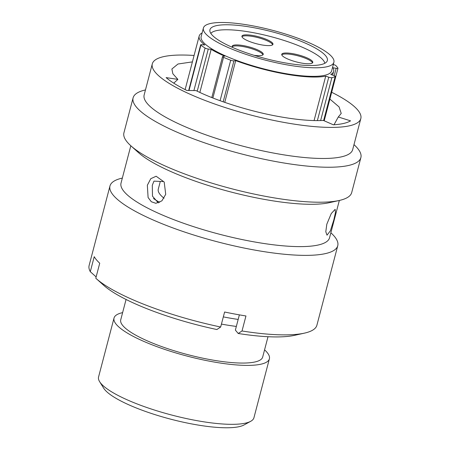 <?xml version="1.0" encoding="UTF-8"?>
<svg xmlns="http://www.w3.org/2000/svg" width="450" height="450" viewBox="0 0 450 450"><rect width="100%" height="100%" fill="white"/><g stroke="black" fill="none" stroke-linecap="round" stroke-linejoin="round"><path stroke-width="0.67" d="M314.072 120.566L325.727 76.14L328.759 77.198A2.503 0.568 14.7 0 0 331.875 77.687A75.195 17.089 14.7 0 0 335.154 76.596A2.503 0.568 14.7 0 0 335.289 76.472A2.503 0.568 14.7 0 0 335.154 76.207A2.503 0.568 14.7 0 0 333.799 75.527L330.772 74.469A69.508 15.801 -165.3 0 0 333.636 71.353A69.508 15.801 -165.3 0 0 332.972 67.736L336.156 68.332A2.503 0.568 14.7 0 0 337.973 68.248A2.503 0.568 14.7 0 0 337.933 68.091A75.195 17.089 14.7 0 0 335.829 65.576A2.503 0.568 14.7 0 0 335.807 65.554A2.503 0.568 14.7 0 0 333.304 64.541M250.706 421.301L244.029 424.963A74.627 16.959 -165.3 0 1 176.361 420.598A74.627 16.959 -165.3 0 1 106.599 391.596A74.627 16.959 -165.3 0 1 103.646 388.136L99.624 381.668A80.314 18.253 14.7 0 0 102.802 385.386A80.314 18.253 14.7 0 0 177.879 416.604A80.314 18.253 14.7 0 0 250.706 421.301A80.314 18.253 14.7 0 0 253.935 417.746L269.392 358.808A80.314 18.253 -165.3 0 1 202.472 359.752A80.314 18.253 -165.3 0 1 118.266 326.452A80.314 18.253 -165.3 0 1 114.024 318.049A80.314 18.253 -165.3 0 1 122.619 312.626M114.024 318.049L98.561 376.982A80.314 18.253 14.7 0 0 99.624 381.668M324.152 54.191A60.694 13.793 -165.3 0 1 327.358 60.542A60.694 13.793 -165.3 0 1 276.784 61.256A60.694 13.793 -165.3 0 1 213.154 36.09A60.694 13.793 -165.3 0 1 209.947 29.739A60.694 13.793 -165.3 0 1 260.516 29.025A60.694 13.793 -165.3 0 1 324.152 54.191M206.961 35.083A67.461 15.334 -165.3 0 1 203.4 28.024A67.461 15.334 -165.3 0 1 259.611 27.225A67.461 15.334 -165.3 0 1 330.339 55.198A67.461 15.334 -165.3 0 1 333.9 62.258A67.461 15.334 -165.3 0 1 277.695 63.051A67.461 15.334 -165.3 0 1 206.961 35.083M333.9 62.258L331.656 70.83A67.461 15.334 -165.3 0 1 275.445 71.623A67.461 15.334 -165.3 0 1 204.716 43.656A67.461 15.334 -165.3 0 1 201.15 36.596L203.4 28.024M164.053 198.248A70.217 15.958 -165.3 0 1 161.989 196.476A70.217 15.958 -165.3 0 1 158.282 189.129L160.301 181.44M268.014 336.718L262.682 357.047A73.373 16.678 -165.3 0 1 201.544 357.913A73.373 16.678 -165.3 0 1 124.611 327.488A73.373 16.678 -165.3 0 1 120.735 319.809L126.067 299.481M264.566 349.869A80.314 18.253 -165.3 0 1 265.151 350.404A80.314 18.253 -165.3 0 1 269.392 358.808M188.674 90.506L200.655 44.843A2.503 0.568 14.7 0 1 201.887 44.674L204.75 44.994A69.508 15.801 -165.3 0 1 202.843 43.346A69.508 15.801 -165.3 0 1 199.17 36.073A69.508 15.801 -165.3 0 1 202.118 32.912M224.752 102.364L235.704 60.615L233.933 60.846L223.183 101.818M325.727 76.14A69.508 15.801 -165.3 0 1 235.704 60.615M236.334 326.43A80.426 18.281 -165.3 0 1 221.439 324.096M159.666 202.399A85.489 19.429 -165.3 0 1 153.495 198.529M211.798 97.56L222.547 56.593A2.503 0.568 14.7 0 1 222.924 56.407L224.702 56.177A69.508 15.801 -165.3 0 1 211.151 49.343L208.288 49.022L197.229 91.181M199.851 92.424L211.151 49.343M200.655 44.843A2.503 0.568 14.7 0 0 200.897 45.197A75.195 17.089 14.7 0 0 205.059 48.026A2.503 0.568 14.7 0 0 208.288 49.022M222.547 56.593A2.503 0.568 14.7 0 0 223.543 57.352A75.195 17.089 14.7 0 0 230.698 60.238A2.503 0.568 14.7 0 0 233.933 60.846M238.174 319.433A91.597 20.818 -165.3 0 1 223.329 316.89M326.812 224.213L331.262 213.536L335.154 209.351L335.469 212.496L333.844 219.836L330.373 230.833L327.009 235.17L325.8 231.733L326.812 224.213M162.945 181.581L153.973 181.125L152.303 185.287L152.482 196.178L158.349 202.933M147.347 185.237L150.789 178.684L156.15 176.237L164.194 182.019L165.718 194.321L161.876 200.874L155.863 203.31L151.346 201.757L148.095 197.539L147.347 185.237M194.085 55.468A107.786 24.497 14.7 0 0 152.303 63.866L144.152 94.939A107.786 24.497 14.7 0 0 274.472 153.236A107.786 24.497 14.7 0 0 352.671 149.648L360.821 118.569A107.786 24.497 14.7 0 0 331.673 92.272M152.303 63.866A107.786 24.497 14.7 0 0 282.623 122.164A107.786 24.497 14.7 0 0 360.821 118.569M145.463 89.938A117.742 26.758 14.7 0 0 133.104 97.83A117.742 26.758 14.7 0 0 275.462 161.511A117.742 26.758 14.7 0 0 360.877 157.584A117.742 26.758 14.7 0 0 353.981 144.641M133.104 97.83L123.924 132.812A117.742 26.758 14.7 0 0 130.899 145.828A117.742 26.758 14.7 0 0 266.282 196.493A117.742 26.758 14.7 0 0 339.233 200.481A117.742 26.758 14.7 0 0 351.703 192.566L360.877 157.584M130.899 145.828L138.521 152.662A107.786 24.497 14.7 0 0 262.457 199.046A107.786 24.497 14.7 0 0 329.243 202.697L339.233 200.481M130.821 145.755L121.028 183.077A107.786 24.497 14.7 0 0 251.353 241.374A107.786 24.497 14.7 0 0 329.546 237.78L339.339 200.458M122.344 178.076A117.742 26.758 14.7 0 0 109.98 185.963A117.742 26.758 14.7 0 0 252.338 249.643A117.742 26.758 14.7 0 0 337.753 245.722A117.742 26.758 14.7 0 0 330.863 232.779M242.021 330.975A117.742 26.758 14.7 0 0 304.431 333.141L294.542 335.34A107.888 24.519 -165.3 0 1 238.219 333.489L242.021 330.975L245.953 315.973A117.742 26.758 -165.3 0 1 235.412 314.151A117.742 26.758 -165.3 0 1 224.606 312.013L220.669 327.015L216.872 329.529A107.888 24.519 -165.3 0 1 103.68 285.294L96.097 278.488A117.742 26.758 14.7 0 0 220.669 327.015M109.98 185.963L89.123 265.472A117.742 26.758 14.7 0 0 90.293 271.682L96.131 276.924M96.097 278.488A117.742 26.758 14.7 0 1 95.794 278.213L99.731 263.211A117.742 26.758 -165.3 0 1 94.23 256.68L90.293 271.682M192.398 61.886L177.992 64.007L171.889 69.002L172.856 73.772L177.885 79.386L166.106 77.614C170.961 81.72 177.902 86.012 186.924 90.489L196.009 90.585C216.647 100.884 248.996 111.088 277.729 116.347C296.218 119.739 311.428 121.101 323.359 120.431L333.36 124.808C341.308 124.312 347.04 122.991 350.55 120.847L338.287 116.983L341.229 113.428L339.081 106.92L329.889 99.073M338.287 116.983L334.007 124.768M177.885 79.386L173.745 83.154M239.057 314.809L239.31 315.107L235.373 330.109L238.219 333.489M304.431 333.141A117.742 26.758 14.7 0 0 316.896 325.232L337.753 245.722M254.064 55.316A16.043 3.645 14.7 0 0 263.222 54.377A16.043 3.645 14.7 0 0 257.839 49.967A16.043 3.645 14.7 0 0 241.65 45.337A16.043 3.645 14.7 0 0 232.194 46.238A16.043 3.645 14.7 0 0 232.611 47.453M262.952 54.821A16.043 3.645 14.7 0 0 257.586 50.929A16.043 3.645 14.7 0 0 232.211 46.755M312.531 62.871A16.043 3.645 14.7 0 0 312.772 62.454A16.043 3.645 14.7 0 0 299.166 55.125A16.043 3.645 14.7 0 0 281.987 53.904A16.043 3.645 14.7 0 0 281.745 54.315A16.043 3.645 14.7 0 0 295.352 61.65A16.043 3.645 14.7 0 0 312.531 62.871M312.502 62.899A16.043 3.645 14.7 0 0 297.928 55.822A16.043 3.645 14.7 0 0 281.762 54.838M252.304 35.404A16.043 3.645 14.7 0 0 241.931 36.157A16.043 3.645 14.7 0 0 262.586 45.056A16.043 3.645 14.7 0 0 272.959 44.303A16.043 3.645 14.7 0 0 252.304 35.404M272.689 44.747A16.043 3.645 14.7 0 0 252.051 36.371A16.043 3.645 14.7 0 0 241.948 36.681M210.825 33.39A59.214 13.461 -165.3 0 1 248.496 31.832A59.214 13.461 -165.3 0 1 324.799 63.292M323.623 120.549L335.154 76.596M200.897 45.197L189.006 90.512M193.899 90.562L205.059 48.026M334.221 75.684L336.156 68.332M317.368 120.606L328.759 77.198M331.875 77.687L320.625 120.555M223.543 57.352L212.878 97.987M220.084 100.71L230.698 60.238M323.713 120.589L335.289 76.472M333.636 71.353L332.646 75.122M199.17 36.073L185.13 89.589M324.191 120.797L337.973 68.248"/></g></svg>
